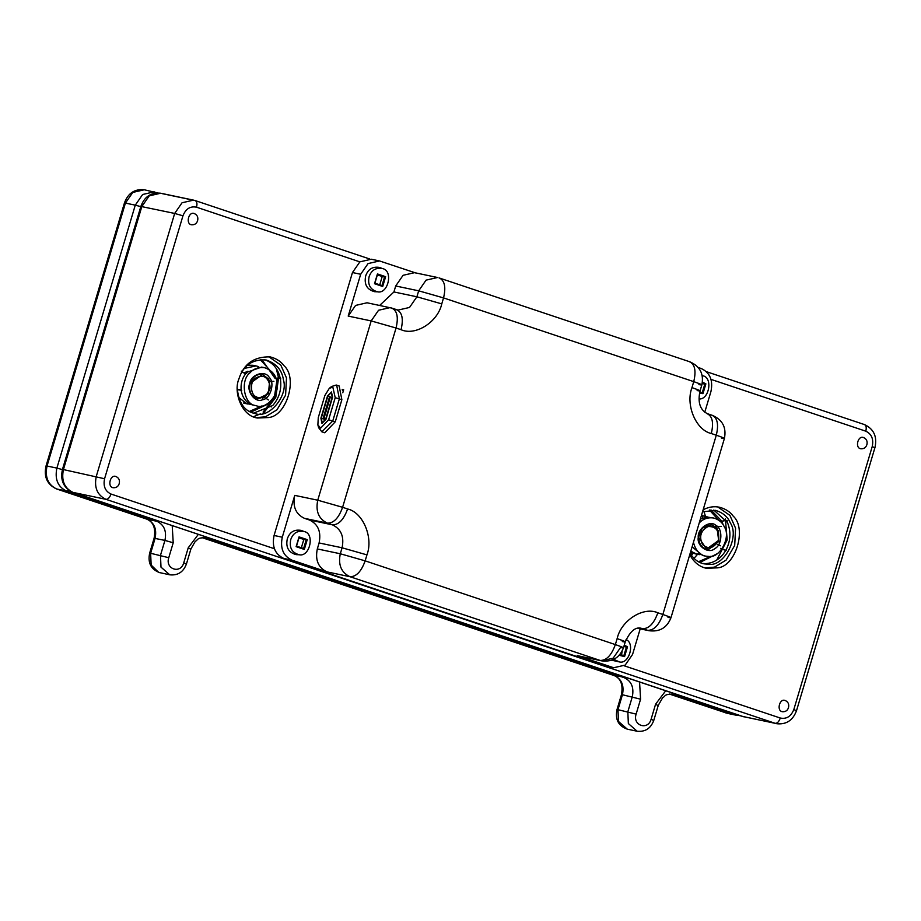 <?xml version="1.0" encoding="UTF-8"?>
<svg xmlns="http://www.w3.org/2000/svg" width="921" height="921" viewBox="0 0 921 921"><rect width="100%" height="100%" fill="white"/><g stroke="black" fill="none" stroke-linecap="round" stroke-linejoin="round"><path stroke-width="1.38" d="M691.349 555.259L693.087 553.452M703.137 509.797C708.537 506.953 713.959 506.09 719.382 507.218C725.437 508.795 730.042 511.742 733.185 516.082C747.104 528.286 735.764 566.311 717.758 567.831L706.534 568.326C699.43 566.818 693.835 562.27 689.76 554.695M238.838 379.095C243.708 363.795 254.184 356.392 270.279 356.911C276.335 358.488 280.928 361.446 284.082 365.775C298.001 377.99 286.661 416.016 268.656 417.535L257.431 418.019C241.843 416.142 233.209 392.3 238.838 379.095M866.868 444.693C865.97 447.525 864.025 448.895 861.054 448.792C854.7 448.389 857.75 435.357 863.426 437.487C866.534 438.845 867.686 441.24 866.868 444.693M788.48 707.639C787.582 710.471 785.648 711.829 782.666 711.737C776.311 711.334 779.362 698.302 785.037 700.432C788.157 701.79 789.297 704.185 788.48 707.639M119.2 483.652C118.302 486.484 116.368 487.842 113.387 487.75C107.043 487.347 110.083 474.303 115.77 476.445C118.878 477.803 120.018 480.198 119.2 483.652M197.589 220.706C196.691 223.538 194.757 224.897 191.775 224.805C185.432 224.402 188.471 211.358 194.158 213.499C197.267 214.858 198.406 217.252 197.589 220.706M703.874 511.282L705.486 516.29M697.462 554.419L693.985 558.356M268.621 356.634L280.801 365.084L286.489 377.944L285.591 395.155L277.002 409.787L265.375 416.845L255.808 417.616M717.735 506.93L729.904 515.392L735.591 528.24L734.693 545.451L726.105 560.095L714.477 567.14L704.91 567.923M342.175 389.445L343.683 389.756L342.773 392.772M721.465 438.154C726.45 439.075 724.723 438.097 716.296 435.196L662.855 614.48L657.847 612.799C643.48 606.225 621.088 620.42 617.139 638.61L615.355 644.585L365.153 560.854L366.938 554.879L342.082 547.788L340.298 553.763L365.153 560.854C361.308 571.538 356.243 576.822 349.968 576.707L600.158 660.449C606.444 660.553 611.509 655.268 615.355 644.585C623.782 647.486 625.509 648.476 620.512 647.544L613.144 658.204L601.655 660.852C612.281 662.153 619.545 657.836 623.459 647.866L625.244 641.891C630.137 631.276 635.444 626.729 641.166 628.26L647.659 630.332C653.945 630.448 659.01 625.163 662.855 614.48C671.282 617.381 672.998 618.359 668.013 617.427M366.938 554.879C373.569 537.588 362.943 512.341 347.608 508.979L342.6 507.298L396.053 328.014L401.049 329.695C415.429 336.269 437.82 322.074 441.769 303.884L416.902 296.792L409.523 307.453L398.033 310.101L391.54 308.017C397.147 310.412 398.643 317.077 396.053 328.014L371.186 320.922L317.745 500.207L342.6 507.298C338.755 517.982 333.69 523.266 327.404 523.151L332.412 524.832C341.127 528.999 344.35 536.655 342.082 547.788L319.092 542.953C321.36 531.82 318.136 524.164 309.433 519.997L304.425 518.327C295.71 514.16 292.487 506.504 294.755 495.371L282.286 537.208L274.078 535.481C271.81 546.614 275.034 554.258 283.749 558.425L603.992 665.607L613.697 667.737L577.179 655.614L601.655 660.852L577.179 655.614M294.755 495.371L317.745 500.207C315.477 511.339 318.689 518.984 327.404 523.151L304.425 518.327M637.769 628.26L649.155 630.735C659.77 632.048 667.034 627.719 670.96 617.761L724.401 438.477C726.588 427.563 722.582 419.849 712.394 415.359L707.397 413.69C699.995 409.857 697.542 402.258 700.064 390.895L701.848 384.92C704.024 373.995 700.029 366.293 689.841 361.803L439.041 277.912C444.636 280.295 446.144 286.961 443.542 297.909L418.687 290.817L416.902 296.792L393.923 291.957L395.696 285.982L403.076 275.31L414.565 272.674L437.556 277.509L426.066 280.145L418.687 290.817L395.696 285.982M391.54 308.017L390.055 307.614L378.566 310.25L371.186 320.922L348.207 316.087L355.587 305.427L367.065 302.779L392.139 308.178M698.901 384.598C703.886 385.531 702.17 384.541 693.743 381.639C696.345 370.703 694.837 364.037 689.242 361.642M439.041 277.912L439.639 278.073M441.769 303.884L443.542 297.909L693.743 381.639L691.959 387.614C685.328 404.906 695.965 430.153 711.3 433.526L716.296 435.196C718.898 424.259 717.39 417.593 711.795 415.198M649.155 630.735L637.551 628.306M319.092 542.953L317.319 548.928L340.298 553.763C338.03 564.895 341.254 572.54 349.968 576.707L326.978 571.883L291.957 560.152C283.242 555.985 280.019 548.34 282.286 537.208M640.187 628.859L632.566 654.428L625.186 665.1L613.697 667.737M698.233 367.514L701.284 368.538C709.999 372.706 713.222 380.35 710.954 391.483L704.761 412.251M348.207 316.087L360.675 274.262L368.055 263.59L379.544 260.954L416.062 273.077M379.544 260.954L371.336 259.227L359.846 261.863L352.467 272.535L274.078 535.481M379.648 305.427L393.923 291.957M326.978 571.883C318.263 567.704 315.04 560.06 317.319 548.928M701.929 384.621L699.868 391.598M255.013 405.424L256.568 405.839C266.733 409.926 280.445 392.887 276.876 381.985C275.909 374.939 271.799 370.184 264.534 367.698C258.364 367.019 253.459 368.768 249.833 372.936C240.116 380.304 243.927 404.181 255.013 405.424M247.703 365.223L253.045 365.292M245.067 403.433L243.524 403.007M264.58 367.709L261.599 367.088L246.816 372.326C242.235 377.61 240.381 383.804 241.279 390.907L241.29 390.988C242.649 397.964 246.218 402.558 251.997 404.78L256.568 405.85M273.882 381.317L270.026 381.513M268.356 399.967C264.603 397.124 262.773 396.744 262.842 398.805M247.703 402.454L246.483 403.628L247.668 402.419M237.319 389.583L241.129 389.802M241.716 390.343L237.33 389.664M241.36 371.117C245.101 373.961 246.932 374.352 246.874 372.268M246.816 372.326C246.886 374.398 245.044 374.018 241.302 371.175M258.778 366.788L257.73 366.823M257.661 366.351L256.073 365.925L244.595 368.354M238.527 397.216L246.483 403.628M246.54 403.651L250.88 404.354M249.384 411.457L261.955 405.919M269.542 369.816L260.275 359.685M240.07 375.607C244.963 364.336 253.655 359.132 266.134 359.996C276.335 363.484 282.102 370.161 283.461 380.039C288.469 395.351 269.22 419.274 254.944 413.541L252.768 412.953C243.858 410.179 238.7 402.109 237.307 388.754M253.459 413.172L272.697 405.551C279.144 398.148 281.734 389.445 280.479 379.464L280.456 379.371C278.556 369.574 273.549 363.116 265.432 359.984L264.695 359.754M261.852 359.593L274.942 378.209L280.26 378.232M280.479 379.464C281.527 378.232 279.696 377.84 274.965 378.301M271.338 406.909L267.182 404.4L271.419 406.84M250.8 412.171L267.113 404.469M267.182 404.4L268.046 403.421M693.455 542.308C695.47 550.217 699.546 554.833 705.67 556.146L708.905 556.445C719.854 558.483 731.239 536.874 724.401 527.031C722.548 522.587 718.99 519.582 713.717 518.028C708.076 517.165 703.241 518.799 699.223 522.932M690.796 551.195L697.162 554.361L690.451 552.37M701.457 515.461L705.187 516.232L701.986 515.933L702.976 517.924M698.567 553.947L697.416 554.028M713.683 518.016L707.432 517.095L700.363 519.099M692.108 546.809L702.677 555.524L705.67 556.146M721.396 526.363L715.652 526.501M717.286 544.346L720.625 545.796M707.881 517.084L705.187 516.232M701.986 515.933L701.307 515.967M697.162 554.361L699.983 554.661M698.486 561.752L711.058 556.215M718.645 520.123L709.377 509.992M702.527 511.846L715.352 510.326C722.755 512.525 727.751 516.739 730.341 522.967C739.954 536.782 723.975 567.117 708.594 564.262L704.047 563.848C698.602 562.835 693.962 559.346 690.151 553.383M720.775 548.317C725.092 550.355 726.934 550.735 726.301 549.48C730.733 540.339 731.101 531.313 727.383 522.38L713.798 510.061M702.573 563.479L705.647 563.629C714.385 563.019 721.258 558.333 726.255 549.561C726.888 550.827 725.046 550.447 720.729 548.398M726.37 520.411L721.857 521.228L725.794 520.296L727.567 521.01M699.902 562.478L717.148 553.728M723.215 524.855L721.857 521.228M721.822 521.148L710.954 509.9M296.125 546.671L299.049 536.885L307.246 539.625L304.321 549.423L296.125 546.671L296.504 546.13L303.619 548.513L306.14 540.017L299.037 537.645L296.504 546.13M304.321 549.423L303.619 548.513M299.049 536.885L299.037 537.645M307.246 539.625L306.14 540.017L298.945 537.968M301.271 548.018L303.803 539.533M290.725 539.648C293.016 533.063 297.483 530.358 304.126 531.532C315.155 533.512 309.801 557.217 299.244 554.764C291.934 552.784 289.102 547.742 290.725 539.648M299.244 554.764L296.171 554.638C288.549 552.565 285.591 547.316 287.294 538.877C289.678 532.016 294.329 529.195 301.259 530.415L304.126 531.532M374.513 283.726L377.437 273.94L385.634 276.68L382.71 286.477L374.513 283.726L374.893 283.184L381.996 285.568L384.529 277.071L377.426 274.7L374.893 283.184M382.71 286.477L381.996 285.568M377.437 273.94L377.426 274.7M385.634 276.68L384.529 277.071L377.334 275.022M379.659 285.073L382.192 276.588M369.114 276.703C371.405 270.118 375.872 267.412 382.514 268.587C393.532 270.567 388.19 294.271 377.633 291.819C370.323 289.839 367.479 284.796 369.114 276.703M377.633 291.819L374.559 291.692C366.938 289.62 363.979 284.37 365.672 275.932C368.066 269.07 372.717 266.25 379.648 267.47L382.514 268.587M699.787 391.92L702.251 392.737L704.784 384.253L702.228 383.401M702.458 382.123L705.889 383.861L702.965 393.658L702.251 392.737M702.965 393.658L699.534 393.025M705.889 383.861L702.17 383.677M699.937 391.966L700.018 391.057M702.193 375.572L702.769 375.768C713.13 377.472 709.182 399.898 699.016 398.977M619.994 654.394L623.862 655.683L626.395 647.198L623.908 646.369M624.277 645.137L627.5 646.807L624.576 656.604L623.862 655.683M624.576 656.604L619.223 655.28M627.5 646.807L623.828 646.634M621.548 654.912L622.159 651.101M626.05 639.577C635.283 643.169 629.02 664.49 619.499 661.946L613.697 659.367M619.499 661.946L611.682 660.207M332.585 397.124L325.999 419.239L321.913 423.292L320.911 418.169L327.496 396.053L331.422 391.955L332.585 397.124L331.422 391.955L327.496 396.053L320.911 418.169L322.074 423.338L325.999 419.239L332.585 397.124M342.405 390.193L343.602 390.032M317.872 424.869L318.608 427.666L321.843 431.822L324.756 432.778L335.267 421.806L341.864 399.691L339.158 385.98L336.246 385.024L331.572 386.521L329.304 388.317L332.849 387.177L335.209 397.676L328.624 419.792L320.646 428.115L317.872 424.869L318.275 417.616L324.871 395.5L329.304 388.317M321.843 431.822L332.769 420.966L339.354 398.862L336.66 385.139M325.666 419.17L322.246 422.739L321.233 418.238L327.83 396.122L331.249 392.553L332.262 397.055L325.666 419.17M330.271 397.273L329.453 397.101L323.213 418.019L324.042 418.192L330.271 397.273L332.021 397.86M325.781 418.779L324.042 418.192M325.758 418.871L323.213 418.019M706.453 549.169L718.864 540.259L718.449 530.83L711.588 524.728M718.438 540.017C714.224 548.283 708.951 549.837 702.596 544.668C698.809 536.77 700.616 530.726 707.996 526.559C715.997 526.202 719.474 530.68 718.438 540.017M257.35 398.862L265.662 396.421L270.175 388.167L268.575 379.003L262.485 374.421M255.405 378.186C262.83 374.156 267.654 376.528 269.853 385.312C271.373 392.323 261.541 400.785 256.475 396.836C250.408 395.293 249.626 381.593 255.405 378.186M169.775 574.819L158.688 572.402L151.148 565.068L150.63 553.279L168.762 557.712L173.217 542.78L164.928 540.408L160.473 555.351L160.991 567.14L169.775 574.819C177.926 575.648 183.486 571.987 186.479 563.836L190.935 548.893L195.206 541.456C198.568 539.545 196.38 537.76 205.671 537.691L624.231 677.695C631.495 681.172 634.178 687.55 632.29 696.817L627.834 711.76L628.352 723.549L637.125 731.228C645.276 732.057 650.848 728.396 653.829 720.245L658.285 705.302L662.567 697.865C665.918 695.954 663.742 694.181 673.032 694.1L735.821 715.041L740.403 715.767M158.447 521.01L156.881 521.286C164.134 524.763 166.828 531.129 164.928 540.408L154.106 538.232L149.651 553.164C147.613 563.019 151.044 569.546 159.932 572.747M173.217 542.78L172.204 525.615M68.845 490.294L66.542 491.054L156.881 521.286L147.026 519.214L56.25 488.821M62.398 469.595L56.883 468.098C54.615 479.231 57.839 486.887 66.542 491.054L56.699 488.982C47.984 484.814 44.761 477.159 47.029 466.026L46.05 465.922C43.644 476.825 47.121 484.492 56.492 488.924L147.026 519.214C154.291 522.691 156.973 529.068 155.085 538.336L150.63 553.279L149.651 553.164M140.786 206.638L135.272 205.153L56.883 468.098L47.029 466.026L125.417 203.081L124.439 202.977L46.05 465.922M156.708 192.926L154.129 191.844L142.651 194.492L135.272 205.153L125.417 203.081L132.797 192.42L144.286 189.772C134.639 188.793 128.019 193.191 124.439 202.977M737.399 714.765L725.587 712.842M675.841 694.158L671.858 693.939M665.722 690.773L655.579 704.208L657.306 705.198M655.579 704.208L651.135 719.151L652.851 720.13M651.135 719.151C648.096 730.848 632.267 725.552 636.123 714.12L617.979 709.688L622.435 694.745L640.579 699.189L639.565 682.024M636.123 714.12L640.579 699.189M625.808 677.419L614.376 675.623L202.079 537.634M208.491 537.749L204.508 537.519M198.36 534.364L188.229 547.799L189.956 548.778M188.229 547.799L183.774 562.743L185.501 563.721M183.774 562.743C180.746 574.439 164.905 569.132 168.762 557.712M627.282 729.156L618.498 721.477L617.979 709.688L617.001 709.584C614.975 719.428 618.394 725.955 627.282 729.156L637.125 731.228M202.044 537.645L614.18 675.565C620.812 678.42 623.229 684.775 621.456 694.641L622.435 694.745C624.323 685.477 621.64 679.099 614.376 675.623L613.985 675.496M146.635 519.076L146.83 519.156C153.45 522.011 155.879 528.366 154.106 538.232M669.406 694.054L727.463 713.372L669.429 694.043M795.583 710.425L793.856 709.435C791.081 716.434 786.557 719.301 780.294 718.035C779.005 721.604 777.324 723.365 775.229 723.33L742.004 716.296M274.331 548.709L111.015 494.047C109.726 497.605 108.045 499.378 105.95 499.332L775.229 723.33L742.395 716.423L73.116 492.436C64.401 488.268 61.177 480.612 63.445 469.48L141.834 206.534L149.214 195.862L160.703 193.226C151.056 192.247 144.436 196.645 140.855 206.431L174.668 213.442L96.279 476.387C94.011 487.52 97.235 495.164 105.95 499.332L72.909 492.378C63.537 487.946 60.061 480.278 62.467 469.376L104.568 478.747L182.957 215.802L174.668 213.442L182.047 202.77L193.537 200.133L160.703 193.226M780.294 718.035L624.15 665.779M111.015 494.047C105.201 491.273 103.06 486.173 104.568 478.747M182.957 215.802C185.743 208.814 190.267 205.936 196.53 207.202C197.393 203.553 196.887 201.331 195.022 200.536L193.537 200.133L195.022 200.536M711.058 379.406L865.809 431.189C866.673 427.54 866.166 425.318 864.301 424.523L706.488 371.693M196.53 207.202L359.846 261.863M865.809 431.189C871.611 433.975 873.764 439.075 872.245 446.489L873.971 447.479M872.245 446.489L793.856 709.435M192.005 199.903L162.188 193.629M72.667 492.275L743.88 716.826M347.608 508.979C343.752 519.651 338.686 524.935 332.412 524.832L309.433 519.997M401.049 329.695C403.651 318.747 402.143 312.081 396.548 309.698M691.959 387.614C700.386 390.516 702.113 391.506 697.128 390.573M711.3 433.526C713.89 422.578 712.394 415.912 706.787 413.529M657.847 612.799C654.002 623.482 648.937 628.767 642.651 628.663L639.98 628.099M617.139 638.61C625.566 641.511 627.282 642.49 622.297 641.569M283.749 558.425L291.957 560.152M612.2 667.334L603.992 665.607M352.467 272.535L360.675 274.262M250.075 383.32L262.646 374.456L269.68 380.592L268.437 393.658L257.512 398.897L256.522 398.632M249.81 383.182C245.965 391.321 255.382 403.467 262.635 399.702C270.383 399.046 275.252 382.699 269.266 377.449C265.375 369.966 251.076 374.168 249.81 383.182M243.846 372.947L247.956 371.209M276.265 368.492L278.568 378.001M278.579 378.094L275.759 397.469L263.164 413.517M253.39 416.764L260.263 413.92M263.095 412.055L274.331 397.55L277.279 378.001M698.578 537.254L702.286 528.113L711.749 524.751L717.045 528.009L718.794 541.467L708.686 549.388L706.614 549.204L698.578 537.254M698.268 537.38C696.541 546.314 708.779 554.477 714.915 548.49C722.317 545.232 722.997 528.251 715.847 525.384C710.172 519.697 697.255 528.504 698.268 537.38M725.38 518.799L727.176 539.948L716.688 560.141M692.085 553.118L690.796 554.442M335.267 421.806L328.624 419.792M341.864 399.691L335.209 397.676M321.233 418.238L325.504 419.665M327.83 396.122L332.113 397.561M157.606 192.903L144.286 189.772M621.456 694.641L617.001 709.584M737.318 715.444L727.463 713.372M864.508 424.581C873.879 429.013 877.356 436.681 874.95 447.583L796.561 710.528C792.981 720.314 786.361 724.712 776.714 723.733M369.724 258.985L195.229 200.594M62.467 469.376L140.855 206.431M262.646 374.456C256.913 373.765 252.768 376.724 250.224 383.343C248.474 391.126 250.903 396.306 257.512 398.897M253.091 365.292L256.073 365.925M245.078 403.433L248.06 404.054M711.749 524.751L704.473 526.351C700.973 528.896 699.051 532.545 698.717 537.311C698.878 543.781 701.514 547.742 706.614 549.204M691.084 554.879L692.604 553.302M702.193 375.538L702.769 375.768"/></g></svg>
